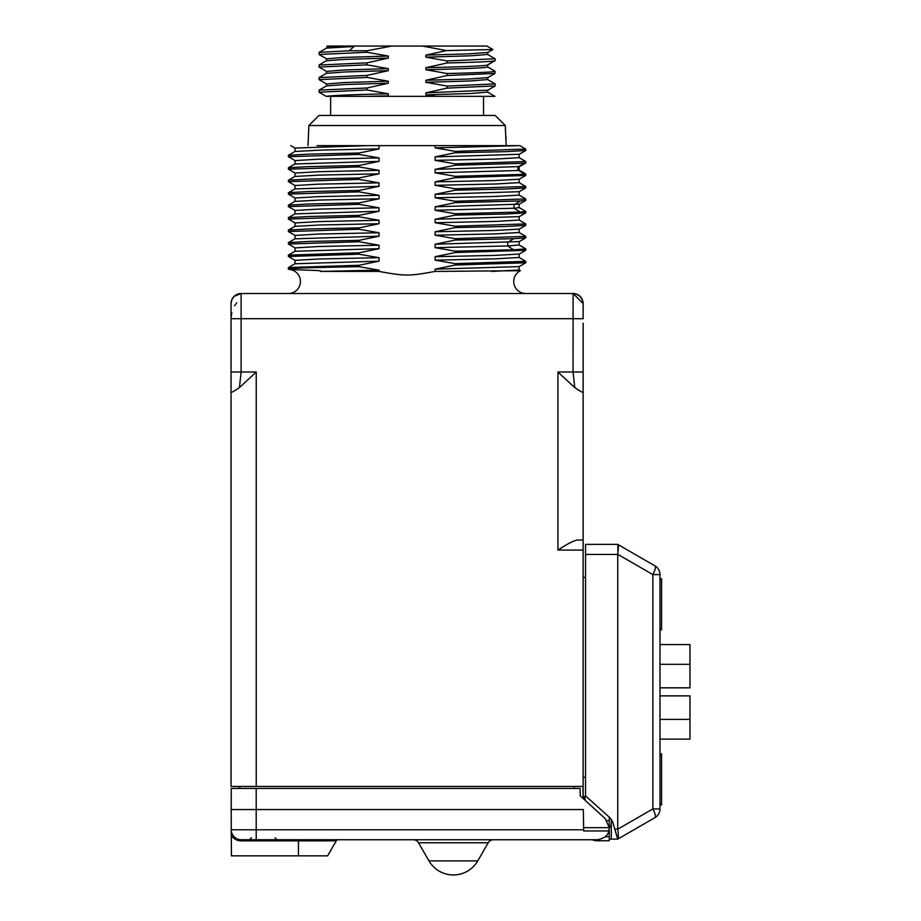 <?xml version="1.0" encoding="UTF-8"?>
<svg xmlns="http://www.w3.org/2000/svg" width="921" height="921" viewBox="0 0 921 921"><rect width="100%" height="100%" fill="white"/><g stroke="black" fill="none" stroke-linecap="round" stroke-linejoin="round"><path stroke-width="1.38" d="M231.044 304.828L231.044 303.573A10.062 10.062 0 0 1 241.106 293.523L573.092 293.523L573.069 372.015L574.739 387.591L557.942 372.015L574.739 387.591C580.817 391.678 583.615 393.14 583.131 391.989L583.131 390.619M561.534 547.811L557.942 550.067C568.176 543.344 574.888 539.994 578.077 540.017L583.131 540.017L583.131 391.989L583.131 786.43L231.044 786.43L231.044 318.701L241.106 318.712L241.106 293.523L234.003 296.458C230.25 300.568 231.125 305.484 231.044 303.585L231.044 303.573A10.062 10.062 -45 0 1 241.06 293.523L237.342 294.248L234.003 296.458L231.793 299.786L231.044 303.504L231.044 318.712L231.044 303.884M583.131 390.55L583.131 377.334M583.131 375.25L583.131 362.897M583.131 352.996L583.131 344.155M583.131 323.225L583.131 391.989M583.131 318.678L583.131 303.93M583.131 304.08L583.131 318.712L241.106 318.712L241.106 372.015L239.437 387.591C233.37 391.678 230.572 393.14 231.044 391.989L231.044 786.43M586.24 796.492L583.131 796.492L583.131 786.43M583.131 577.444L585.549 577.444M609.265 839.123L617.738 839.123L613.144 823.489A14.08 14.08 0 0 0 609.046 816.973L585.549 795.871L585.549 544.38L617.738 544.38M609.265 817.18L609.265 827.035L611.302 827.046M583.108 797.505L585.111 797.505L585.111 798.495L583.154 798.495M318.562 839.745L572.897 839.745M583.672 829.775L231.229 829.775A10.062 10.062 0 0 0 231.298 830.88L231.229 829.775A10.062 10.062 0 0 0 241.279 839.745L256.199 839.745L241.279 839.745A10.062 10.062 0 0 1 231.229 829.775L231.229 788.445L580.069 788.445C583.787 788.445 583.787 788.445 580.069 788.445C583.787 788.445 583.787 788.445 580.069 788.445L580.253 795.882M580.138 795.767L605.339 818.746L609.276 827.668L608.827 830.949C607.872 835.681 603.992 838.617 597.211 839.745L256.199 839.745L256.199 809.559L231.044 809.559M574.22 788.445L574.22 786.43M239.955 788.445L239.955 786.43M609.276 827.668L583.638 827.668L583.315 809.559L256.199 809.559L256.199 788.445M583.638 827.668L583.695 830.949L608.827 830.949M231.275 834.944L231.229 830.535M231.24 831.79L231.252 832.538M231.252 833.378L231.263 834.184M338.191 839.745A2.21 2.21 0 0 0 336.269 840.85L327.623 855.839L231.447 855.839L231.275 835.681C234.026 839.146 237.365 840.873 241.279 840.85L298.45 840.85L298.45 839.745M240.427 839.71L239.564 839.595A10.062 10.062 0 0 0 240.427 839.71A10.062 10.062 0 0 1 239.564 839.595M238.102 839.227L238.712 839.411A10.062 10.062 0 0 1 236.306 838.421A10.062 10.062 0 0 0 238.712 839.411L237.86 839.146M231.585 832.365L231.482 831.962A10.062 10.062 0 0 0 232.898 835.243L232.702 834.944M239.126 788.445L239.126 786.43M609.265 828.29L609.265 840.769L597.142 840.769A12.042 12.042 0 0 1 592.295 839.745M609.265 825.63L611.302 825.63M566.001 545.082L561.833 547.615M231.044 364.589L231.044 379.51L231.044 372.015L256.234 372.015L239.437 387.591M231.044 330.432L231.044 341.277M231.044 351.292L231.044 356.577M231.044 374.467L231.044 375.918M231.044 377.564L231.044 378.98M231.044 362.92L231.044 323.225L231.044 362.92M583.131 303.734L583.131 303.608A10.062 10.062 0 0 0 573.069 293.523L573.058 293.523C571.055 293.454 576.995 293.062 580.161 296.447C583.43 299.256 583.258 305.76 583.131 303.596L573.196 293.523M583.131 777.278L585.549 777.278M585.549 554.442L617.738 554.442L617.738 829.199C618.463 834.771 618.498 838.052 617.83 839.066L614.779 829.061L617.738 829.061M611.302 839.123L611.302 819.575M617.738 554.442L617.738 554.304C618.463 548.743 618.498 545.451 617.83 544.438L617.91 552.209M659.989 639.093L659.989 628.617L659.989 639.381L659.989 628.617L661.577 629.987L661.577 578.687L659.989 580.057L659.989 574.589L659.977 604.337L659.989 808.926L659.989 803.642L661.577 805.023L661.577 753.723L659.989 755.093L659.989 744.605M617.738 554.304L652.874 574.589A10.062 2.579 -60 0 0 654.958 565.874A10.062 10.062 0 0 1 659.989 574.589L652.874 574.589L652.874 808.926L659.989 808.926A10.062 10.062 0 0 1 654.958 817.629L617.83 839.066L654.958 817.629A10.062 2.579 -120 0 0 652.874 808.926L617.738 829.199M654.958 565.874L617.83 544.438L654.958 565.874M659.989 719.382L689.956 719.382L689.956 695.873L659.989 695.873M689.956 719.382L689.956 739.137L659.989 739.137M659.989 664.317L689.956 664.317L689.956 687.826L659.989 687.826M659.989 644.573L689.956 644.573L689.956 664.317M585.111 796.492L585.111 800.303M609.265 820.68L607.054 820.68M609.265 836.763L605.143 836.763M609.265 840.769L597.142 840.769M493.437 839.745A6.033 6.033 0 0 0 488.211 842.761L418.514 842.761A6.033 6.033 0 0 0 413.287 839.745A6.033 6.033 0 0 1 418.514 842.761L428.967 860.87A28.171 28.171 0 0 0 477.757 860.87L488.211 842.761M525.776 248.866L519.11 244.986L507.713 245.953L513.653 249.775L525.776 248.866L525.73 250.316L455.181 252.55L435.126 256.694L435.126 260.148L455.181 263.636L525.776 261.345L525.73 262.784L519.11 266.606L519.11 269.934L520.4 270.705L435.126 271.419C408.832 276.231 405.344 276.231 379.049 271.419L320.496 271.419C321.487 271.108 320.819 270.832 318.493 270.59L289.275 269.473A12.042 12.042 0 0 1 300.43 281.918A12.042 12.042 0 0 1 288.4 293.523M520.4 270.705A12.042 12.042 0 0 0 525.776 293.523M379.049 271.419L379.049 270.164L358.994 266.676L358.994 265.294L379.049 261.15L379.049 257.696L358.994 254.208L288.4 256.487L288.4 255.105L358.994 252.815L379.049 248.67L379.049 245.216L358.994 241.728L358.994 240.346L379.049 236.202L379.049 232.748L358.994 229.26L358.994 227.867L379.049 223.722L379.049 220.269L358.994 216.78L358.994 215.399L379.049 211.254L379.049 207.801L358.994 204.312L358.994 202.919L379.049 198.775L379.049 195.321L358.994 191.833L358.994 190.451L379.049 186.307L379.049 182.853L358.994 179.365L358.994 177.972L379.049 173.827L379.049 170.373L358.994 166.885L358.994 165.504L379.049 161.359L379.049 157.905L358.994 154.417L358.994 153.024L379.049 148.88L379.049 145.633L435.126 145.633L435.126 147.878L455.181 151.366L525.776 149.087L519.87 145.633L435.126 147.878M525.776 149.087L525.73 150.526L505.629 151.643L455.181 152.759L455.181 151.366M455.181 152.759L435.126 156.904L435.126 160.358L455.181 163.846L525.776 161.555L519.11 157.675L495.705 159.045L435.126 160.358M518.696 166.574L435.126 169.372L455.181 165.227L455.181 163.846M435.126 169.372L435.126 172.826L455.181 176.314L455.181 177.707L435.126 181.851L435.126 185.305L455.181 188.793L525.776 186.503L519.11 182.623L495.705 183.993L435.126 185.305M525.776 186.503L525.73 187.942L505.629 189.058L455.181 190.175L455.181 188.793M455.181 190.175L435.126 194.319L435.126 197.773L455.181 201.262L525.776 198.971L519.11 195.102L495.705 196.461L435.126 197.773M519.168 207.628L514.022 208.238L520.342 212.049L525.776 211.45L519.11 207.57L519.168 204.174L435.126 206.799L455.181 202.655L455.181 201.262M435.126 206.799L435.126 210.253L455.181 213.741L455.181 215.123L435.126 219.267L435.126 222.721L455.181 226.209L525.776 223.918L519.11 220.05L495.705 221.408L435.126 222.721M525.776 223.918L525.73 225.369L505.629 226.485L455.181 227.602L455.181 226.209M455.181 227.602L435.126 231.747L435.126 235.2L455.181 238.689L525.776 236.398L519.11 232.518L495.705 233.888L435.126 235.2M519.168 245.055L519.168 241.601L435.126 244.215L455.181 240.07L455.181 238.689M435.126 244.215L435.126 247.668L455.181 251.157L455.181 252.55M525.73 262.784L455.181 265.018L455.181 263.636M455.181 265.018L435.126 269.162L435.126 271.419M358.994 252.815L358.994 254.208M435.126 145.633L519.87 145.633M317.031 145.633L379.049 145.633M379.049 148.88L319.529 150.158L295.008 151.505L295.065 148.108L290.783 145.633M367.951 145.633L295.008 148.051M358.994 154.417L288.4 156.708L288.446 155.258L308.535 154.141L358.994 153.024M288.4 156.708L295.065 160.576L318.47 159.218L379.049 157.905M379.049 161.359L295.008 163.973L295.008 160.519M358.994 166.885L288.4 169.176L288.446 167.737L308.535 166.62L358.994 165.504M288.4 169.176L295.065 173.056L318.47 171.686L379.049 170.373M379.049 173.827L319.529 175.105L295.008 176.452L295.008 172.998M358.994 179.365L288.4 181.656L288.446 180.205L308.535 179.088L358.994 177.972M288.4 181.656L295.065 185.524L318.47 184.165L379.049 182.853M379.049 186.307L295.008 188.92L295.008 185.466M358.994 191.833L288.4 194.124L288.446 192.685L308.535 191.568L358.994 190.451M288.4 194.124L295.065 198.003L318.47 196.634L379.049 195.321M379.049 198.775L319.529 200.053L295.008 201.4L295.008 197.946M358.994 204.312L288.4 206.603L288.446 205.153L308.535 204.036L358.994 202.919M288.4 206.603L295.065 210.472L318.47 209.113L379.049 207.801M379.049 211.254L295.008 213.868L295.008 210.414M358.994 216.78L288.4 219.071L288.446 217.632L308.535 216.516L358.994 215.399M288.4 219.071L295.065 222.951L318.47 221.581L379.049 220.269M379.049 223.722L319.529 225L295.008 226.347L295.008 222.894M358.994 229.26L288.4 231.539L288.446 230.1L308.535 228.984L358.994 227.867M379.049 232.748L318.47 234.061L295.065 235.419L288.446 231.597M379.049 236.202L295.008 238.815L295.008 235.362M358.994 241.728L288.4 244.019L288.446 242.58L308.535 241.463L358.994 240.346M288.4 244.019L295.065 247.899L318.47 246.529L379.049 245.216M379.049 248.67L295.008 251.283L295.008 247.841M288.4 256.487L295.065 260.367L318.47 258.997L379.049 257.696M379.049 261.15L295.008 263.763L295.008 260.309M289.275 269.473L288.4 268.967L288.446 267.527L358.994 265.294M358.994 266.676C307.545 267.597 277.532 268.518 291.761 269.439M379.049 270.164L320.496 271.419M519.168 270.003L491.722 271.419M519.11 266.606L435.126 269.162M525.776 261.345L519.11 257.466L495.705 258.836L435.126 260.148M519.168 257.523L519.168 254.069L494.646 255.416L435.126 256.694M513.653 249.775L455.181 251.157M455.181 240.07L513.653 238.689L507.713 242.511L507.713 245.953L435.126 247.668M525.776 236.398L525.73 237.837L513.653 238.689M519.168 232.576L519.168 229.122L494.646 230.469L435.126 231.747M519.168 220.107L519.168 216.654L435.126 219.267M525.776 211.45L525.73 212.889L505.629 214.006L455.181 215.123M520.342 212.049L455.181 213.741M455.181 202.655L520.342 200.962L514.022 204.784L514.022 208.238L435.126 210.253M525.776 198.971L525.73 200.421L520.342 200.962M519.168 195.16L519.168 191.706L435.126 194.319M519.168 182.68L519.168 179.227L494.646 180.574L435.126 181.851M517.878 169.913L524.406 174.334L525.776 174.034L525.73 175.474L455.181 177.707M524.406 174.334L455.181 176.314M455.181 165.227L524.406 163.247L517.878 167.058L517.878 170.512L435.126 172.826M525.776 161.555L525.73 162.994L524.406 163.247M519.168 157.733L519.168 154.291L435.126 156.904M506.17 145.633L505.307 125.521L308.869 125.521L308.005 145.633M505.307 125.521L495.153 115.459L505.307 125.521L505.33 127.386M505.353 128.514L505.399 129.896M505.491 131.53L505.594 132.992M505.721 134.581L505.825 135.675M505.963 136.918L506.17 138.587M319.023 115.459L308.869 125.521L319.023 115.459L495.153 115.459M436.094 96.348L326.621 96.348C331.134 95.496 351.684 94.644 388.294 93.792L367.065 89.993L367.065 87.99L388.294 83.235L388.294 81.221L367.065 77.422L367.065 75.407L388.294 70.664L388.294 68.649L367.065 64.85L367.065 62.835L388.294 58.092L388.294 56.077L367.065 52.278L367.065 50.759L391.793 46.05L422.382 46.05L446.432 50.574L425.87 55.133L425.87 57.148L447.111 60.947L447.111 62.962L425.87 67.705L425.87 69.72L447.111 73.519L447.111 75.534L425.87 80.277L425.87 82.291L447.111 86.09L447.111 88.105L425.87 92.86L425.87 94.863L436.094 96.348L494.957 96.348L487.623 92.112L470.378 93.528L425.87 94.863M385.128 96.348L388.294 95.807L388.294 93.792M367.065 50.759L349.209 50.759L354.078 46.476L327.404 46.476M349.209 50.759L319.138 52.382L326.471 48.18L327.22 46.05L391.793 46.05M422.382 46.05L486.956 46.05L492.885 49.515L446.432 50.574M425.87 55.133L469.296 53.844L487.704 52.462L487.704 54.477L495.107 58.748L447.111 60.947M326.552 48.099L354.078 46.476M319.138 52.382L319.069 54.477L367.065 52.278M319.138 54.546L326.552 58.829L343.798 57.413L388.294 56.077M326.471 58.748L326.471 60.763L344.868 59.381L388.294 58.092M367.065 62.835L319.069 65.034L319.069 67.049L367.065 64.85M319.138 67.129L326.552 71.412L343.798 69.984L388.294 68.649M326.471 71.32L326.471 73.335L344.868 71.953L388.294 70.664M367.065 75.407L319.069 77.606L319.069 79.62L367.065 77.422M319.138 79.701L326.552 83.984L343.798 82.556L388.294 81.221M326.471 83.892L326.471 85.906L344.868 84.525L388.294 83.235M367.065 89.993L319.069 92.192L319.138 90.108L367.065 87.99M368.181 96.348L388.294 95.807M425.87 92.86L487.704 90.189L487.704 92.192M447.111 88.105L495.107 85.906L495.107 83.892L447.111 86.09M425.87 82.291L470.378 80.956L487.623 79.54L495.107 83.892M425.87 80.277L469.296 78.987L487.704 77.606L487.704 79.62M447.111 75.534L495.038 73.415L494.934 71.193C495.613 71.976 479.668 72.747 447.111 73.519M425.87 69.72C466.567 68.787 487.117 67.855 487.543 66.922L487.543 65.161M447.111 62.962C479.668 62.179 495.613 61.408 494.934 60.636L487.704 65.034L487.543 66.922M425.87 67.705C466.567 66.773 487.117 65.84 487.543 64.907L494.243 61.039M425.87 57.148L470.378 55.813L487.704 54.477M241.279 839.745L241.279 840.85M336.269 840.85L298.45 840.85L298.45 855.839M231.229 829.775A10.062 10.062 0 0 0 231.298 830.88M231.482 831.962A10.062 10.062 0 0 0 232.898 835.243M583.131 390.274L583.131 372.015L557.942 372.015L557.942 550.067L583.131 550.067M256.234 372.015L256.234 786.43M477.757 860.87L428.967 860.87A28.171 28.171 0 0 0 477.757 860.87M494.934 71.193L487.704 67.014M582.947 788.411L583.131 798.495M251.491 837.765L249.487 839.745M274.988 837.765L276.991 839.745M583.131 374.674L583.131 375.457M583.131 376.113L583.131 377.357M583.131 378.255L583.131 389.894M231.044 378.255L231.044 372.855M231.044 373.799L231.044 374.571M231.044 376.125L231.044 376.781M236.651 302.859L234.705 305.634M231.816 312.541L231.113 316.951M231.712 299.981L233.992 296.458L237.814 294.075M582.567 300.269L580.057 296.343L576.35 294.075M583.131 305.645L583.131 318.033M583.131 303.872L583.131 312.61M288.446 155.258L295.065 151.435M288.446 167.737L295.065 163.915M288.446 180.205L295.065 176.383M288.446 192.685L295.065 188.863M288.446 205.153L295.065 201.331M288.446 217.632L295.065 213.81M288.446 230.1L295.065 226.278M288.446 242.58L295.065 238.758M288.446 255.048L295.065 251.226M288.446 267.527L295.065 263.705M525.73 250.316L519.11 254.138M525.73 225.369L519.11 229.191M525.73 212.889L519.11 216.711M525.73 187.942L519.11 191.764M525.73 175.474L519.11 179.296M525.73 173.977L519.11 170.155M525.73 150.526L519.11 154.348M519.11 166.816L525.73 162.994M519.156 170.212L519.156 166.759M519.11 204.243L525.73 200.421M519.11 241.659L525.73 237.837M330.639 115.459L330.639 96.348M483.537 115.459L483.537 96.348M492.885 49.515L487.623 52.543M319.138 64.954L326.541 60.671M319.138 77.537L326.541 73.254M319.138 90.108L326.541 85.826M326.184 96.348L319.138 92.273M495.038 85.987L487.623 90.27M495.038 73.415L487.623 77.698M487.623 66.957L495.038 71.239M495.107 60.763L495.107 58.748"/></g></svg>
